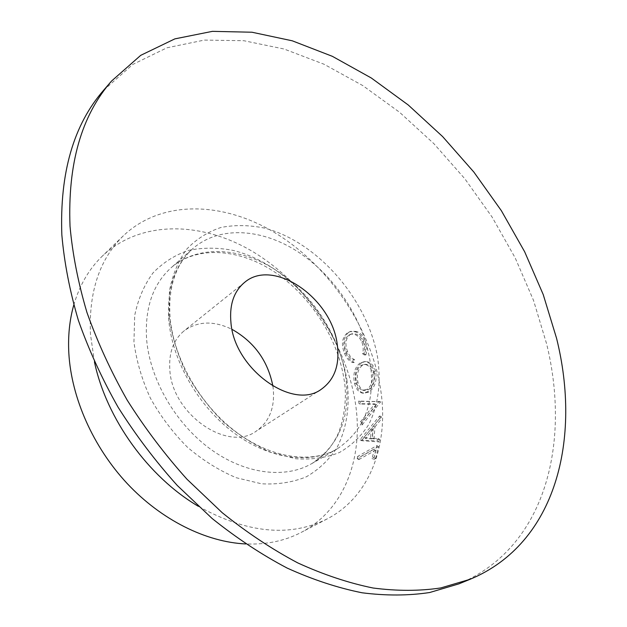 <?xml version="1.0" encoding="UTF-8"?>
<svg xmlns="http://www.w3.org/2000/svg" width="627" height="627" viewBox="0 0 627 627"><rect width="100%" height="100%" fill="white"/><g stroke="black" fill="none" stroke-linecap="round" stroke-linejoin="round"><path stroke-width="0.47" stroke-dasharray="3.13 2.35" d="M103.674 90.178L132.846 64.409L166.931 47.801L204.394 40.081L243.856 40.716L284.07 49.016L324.01 64.228L362.759 85.578L399.571 112.272L433.79 143.575L464.819 178.758L492.124 217.107L515.198 257.909L533.53 300.427L546.619 343.87C571.048 443.477 545.451 547.927 458.933 583.855M272.902 386.177L273.082 387.423C275.245 407.017 269.626 421.595 256.224 431.157C227.93 452.459 172.245 414.353 169.846 370.189C168.632 352.946 173.373 339.85 184.072 330.884C197.764 321.008 213.744 320.499 232.021 329.363M352.805 362.594L353.126 359.765C350.179 358.519 347.891 355.932 346.269 352.013C343.471 344.717 344.231 339.105 348.557 335.194L350.697 334.199C355.384 333.548 359.083 336.127 361.779 341.942C363.386 345.853 363.636 349.748 362.539 353.628L364.42 355.047C365.964 350.36 365.721 345.571 363.684 340.696C361.779 336.166 359.028 333.219 355.415 331.855L349.976 331.628L347.256 332.929C341.981 337.694 341.057 344.513 344.489 353.385C346.457 358.182 349.231 361.254 352.805 362.594L354.224 362.461L354.537 359.608C351.575 358.33 349.278 355.705 347.624 351.739L346.269 352.013M354.545 383.324C355.901 388.74 358.393 391.969 362.03 393.019L367.351 391.867C373.371 387.353 375.62 380.479 374.115 371.255C372.313 365.204 369.084 361.991 364.428 361.63L360.11 362.97C354.608 367.5 352.758 374.288 354.545 383.324L356.034 383.395C357.406 388.889 359.929 392.181 363.613 393.247L368.888 392.118C374.899 387.611 377.14 380.683 375.612 371.341L374.115 371.255M94.45 361.951L90.453 334.16C88.658 291.767 99.638 258.959 123.401 235.744C162.197 198.955 224.709 201.573 276.813 233.926C329.042 266.546 369.507 325.922 380.025 385.809C389.931 441.424 371.505 496.004 327.169 518.905C289.956 537.527 246.999 533.311 198.297 506.271M73.767 305.043C79.574 285.191 89.065 268.897 102.248 256.184C140.918 219.481 202.842 221.221 254.241 252.516C305.749 284.062 345.328 342.217 355.078 401.115C364.271 455.813 345.273 509.649 301.07 532.472C284.823 540.929 266.365 544.753 245.69 543.954M357.688 456.409L357.21 458.651L374.452 448.987L372.038 458.494L374.045 457.381L376.921 445.593L357.688 456.409L359.255 457.357L358.769 459.622L357.21 458.651M360.063 439.974L377.736 441.016L378.12 438.5L372.407 438.202L373.331 426.266L379.601 418.593L379.601 415.952L360.086 439.637L361.646 440.718L379.327 441.933L377.736 441.016M358.652 401.068L359.028 403.694L374.828 403.874L360.549 421.767L360.603 424.346L378.896 401.625L358.652 401.068L360.196 401.351L360.572 404.007L376.404 404.313L374.828 403.874M354.537 359.608L353.126 359.765M347.624 351.739C344.795 344.356 345.54 338.705 349.858 334.787L348.557 335.194M349.858 334.787L351.966 333.807C356.685 333.156 360.407 335.782 363.143 341.676L361.779 341.942M363.143 341.676C364.765 345.634 365.039 349.56 363.95 353.471L362.539 353.628M363.95 353.471L365.839 354.921L364.42 355.047M365.839 354.921C367.367 350.179 367.108 345.352 365.047 340.437L363.684 340.696M365.047 340.437C363.127 335.853 360.345 332.859 356.724 331.464L355.415 331.855M356.724 331.464L351.23 331.213L347.256 332.929M348.541 332.498C343.267 337.263 342.373 344.137 345.845 353.111L344.489 353.385M345.845 353.111C347.844 357.962 350.634 361.074 354.224 362.461M368.888 392.118L367.351 391.867M375.612 371.341C373.786 365.204 370.526 361.936 365.823 361.56L360.11 362.97M361.552 362.884C356.05 367.422 354.216 374.264 356.034 383.395M373.653 372.462C375.048 380.127 373.308 385.848 368.433 389.618L364.287 390.511C361.262 389.586 359.146 386.867 357.939 382.337C356.41 374.805 357.876 369.146 362.351 365.361L365.823 364.318C369.577 364.757 372.187 367.469 373.653 372.462L372.156 372.375C373.527 379.954 371.78 385.636 366.905 389.406L368.433 389.618M366.905 389.406L362.727 390.307C359.726 389.398 357.633 386.718 356.45 382.266C354.945 374.813 356.434 369.201 360.909 365.423L364.405 364.365C368.143 364.796 370.722 367.469 372.156 372.375M360.909 365.423L362.351 365.361M356.45 382.266L357.939 382.337M360.572 404.007L359.028 403.694M376.404 404.313L362.124 422.292L360.549 421.767M362.124 422.292L362.187 424.902L360.603 424.346M362.187 424.902L380.471 402.064L378.896 401.625M378.865 401.272L380.471 402.064M380.44 401.703L360.196 401.351M378.12 438.5L379.711 439.386L379.327 441.933M379.711 439.386L373.998 439.033L372.407 438.202M373.331 426.266L374.93 426.948L373.998 439.033M374.93 426.948L381.192 419.236L379.601 418.593M379.601 415.952L381.2 416.563L381.192 419.236M381.2 416.563L361.677 440.381L360.086 439.637M372.164 438.916L365.337 438.414L372.908 429.393L372.164 438.916L370.573 438.101L363.746 437.67L365.337 438.414M363.746 437.67L371.317 428.696L372.908 429.393M371.317 428.696L370.573 438.101M358.769 459.622L376.035 449.982L374.452 448.987M376.035 449.982L373.598 459.615L372.038 458.494M373.598 459.615L375.612 458.502L374.045 457.381M376.921 445.593L378.504 446.565L375.612 458.502M378.504 446.565L359.255 457.357M169.094 316.948L169.447 290.865C172.519 274.767 178.256 260.879 186.658 249.217C196.361 239.099 207.788 231.849 220.955 227.468C234.78 224.795 249.24 224.999 264.32 228.063C317.685 241.732 367.61 299.424 377.611 357.547C381.216 382.196 378.316 405.442 368.762 424.455C361.23 436.243 351.441 445.593 339.419 452.514C326.267 457.773 311.713 459.85 295.748 458.745L271.068 452.42C254.288 445.099 238.229 434.824 222.898 421.61C208.43 406.962 196.11 390.605 185.945 372.548C177.347 353.989 171.727 335.461 169.094 316.948M345.516 375.502C351.144 415.435 339.952 444.778 311.917 463.533C285.269 479.083 245.055 474.373 210.233 448.932C175.45 423.499 149.994 379.421 146.624 339.552C144.665 308.225 152.808 284.305 171.061 267.8C197.615 244.702 239.812 247.014 275.504 269.876C311.227 292.872 338.846 334.426 345.516 375.502M346.903 379.899C350.227 404.838 346.903 428.453 336.84 447.89C328.94 459.959 318.782 469.592 306.352 476.794C292.809 482.335 277.871 484.663 261.537 483.793L236.348 477.758C219.27 470.595 202.968 460.422 187.465 447.247C172.864 432.614 160.488 416.218 150.347 398.051C141.827 379.359 136.357 360.65 133.943 341.919L134.703 315.459C138.097 299.079 144.194 284.917 152.98 272.957C163.075 262.556 174.894 255.032 188.445 250.4C202.654 247.477 217.459 247.461 232.852 250.353C287.299 263.403 337.545 321.126 346.903 379.899M168.882 321.189C166.594 289.313 174.588 265.111 192.873 248.582C219.458 225.469 262.023 228.361 298.201 251.96C334.418 275.7 362.672 318.116 369.859 359.867C376.012 400.449 365.079 430.146 337.067 448.956C310.396 464.529 269.751 459.387 234.286 433.147C198.869 406.915 172.676 361.771 168.882 321.189M321.314 389.249L256.224 431.157M123.401 235.744L102.248 256.184M311.917 463.533C321.816 457.694 329.669 449.496 335.469 438.955C341.856 428.837 348.44 401.014 343.823 378.136C337.232 336.66 309.017 294.079 272.8 270.817C236.395 247.547 195.24 246.38 171.061 267.8L192.873 248.582C187.105 253.661 182.285 259.962 178.405 267.502C171.351 281.429 168.608 298.413 170.176 318.461C173.836 359.255 200.828 405.975 236.975 432.622C273.317 459.442 313.045 463.29 337.067 448.956L311.917 463.533M327.169 518.905L301.07 532.472M244.483 282.479L184.072 330.884M350.697 334.199L351.966 333.807M349.976 331.628L351.23 331.213M364.428 361.63L365.823 361.56M362.03 393.019L363.613 393.247M364.405 364.365L365.823 364.318M362.727 390.3L364.287 390.511"/><path stroke-width="0.94" d="M470.078 579.293L458.933 583.855L429.66 592.523C408.506 595.728 385.997 595.815 362.124 592.789C337.671 587.883 312.693 579.654 287.174 568.086C261.631 554.644 236.63 538.123 212.161 518.521L177.3 485.494C155.41 461.151 135.675 435.06 118.088 407.213C101.982 378.724 88.744 349.764 78.367 320.334C69.754 291.022 64.244 262.517 61.838 234.819C59.643 172.88 73.586 124.671 103.674 90.178L111.543 81.055L140.722 55.341L174.862 38.874L212.412 31.35L251.968 32.228L292.3 40.818L332.365 56.328L371.27 77.975L408.24 104.983L442.631 136.584L473.855 172.064L501.365 210.696L524.658 251.772L543.217 294.549L556.549 338.243C581.519 438.391 556.572 543.358 470.078 579.293L440.781 587.938C419.596 591.104 397.024 591.128 373.065 588.008C348.51 582.992 323.399 574.622 297.731 562.889C272.024 549.26 246.842 532.519 222.185 512.682L187.026 479.271C164.925 454.661 144.986 428.288 127.203 400.159C110.908 371.388 97.491 342.154 86.949 312.465C78.187 282.91 72.544 254.194 70.028 226.3C67.614 163.953 81.447 115.54 111.543 81.055M337.193 344.082C340.006 364.561 334.716 379.617 321.314 389.249C293.044 410.795 234.67 369.334 230.979 323.07C229.255 305.012 233.753 291.484 244.483 282.479C273.176 257.548 331.605 297.911 337.193 344.082M245.69 543.954C206.118 542.073 161.539 520.12 127.265 483.613C93.117 447.004 71.392 397.832 68.837 353.33C67.904 336.009 69.55 319.919 73.767 305.043M198.297 506.271C148.231 476.818 106.472 418.781 94.45 361.951M232.021 329.363C254.35 342.036 267.98 360.98 272.902 386.177"/></g></svg>
